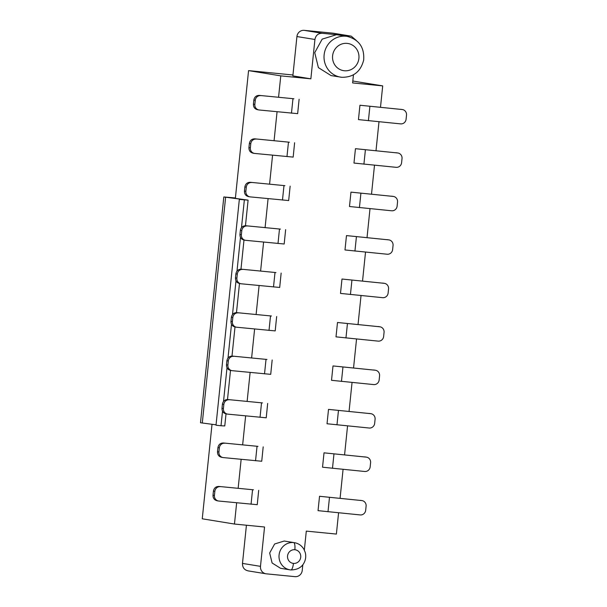 <?xml version="1.0" encoding="UTF-8"?>
<svg xmlns="http://www.w3.org/2000/svg" width="607" height="607" viewBox="0 0 607 607"><rect width="100%" height="100%" fill="white"/><g stroke="black" fill="none" stroke-linecap="round" stroke-linejoin="round"><path stroke-width="0.91" d="M236.654 502.793L234.461 524.046L264.546 527.005L260.479 566.346L242.481 563.41L246.427 525.222M234.461 524.046L202.252 518.795L212.018 424.301M338.585 512.801L336.384 534.069L306.3 531.11L304.342 550.086M302.825 564.722L302.233 570.451A6.882 6.609 -80.7 0 1 294.949 576.65L266.344 573.835A6.882 6.609 -80.7 0 1 260.479 566.346M248.346 570.899C244.393 570.102 242.443 567.606 242.481 563.41M235.395 198.064L248.567 70.617L280.775 75.867L310.86 78.827L292.862 75.89L296.929 36.549L314.927 39.478L310.86 78.827M292.953 74.98L248.567 70.617M380.49 107.295L382.698 85.891L352.614 82.931L353.456 74.805M382.698 85.891L352.811 81.019M356.301 40.449L351.21 36.147L333.213 33.218A6.882 6.609 99.3 0 0 332.818 33.165L304.213 30.35A6.882 6.609 99.3 0 0 296.929 36.549M351.21 36.147L322.203 33.286C318.174 33.294 315.746 35.365 314.927 39.478M280.775 75.867L278.56 97.287M277.065 111.749L274.068 140.741M272.573 155.195L269.576 184.187M268.082 198.648L265.092 227.633M263.597 242.094L260.6 271.086M259.106 285.548L256.108 314.532M254.614 328.994L251.617 357.986M250.122 372.448L247.125 401.432M245.638 415.894L242.641 444.885M241.146 459.347L238.149 488.332M245.463 225.721L248.104 200.135L232.542 197.988M222.511 411.205L221.009 425.757L224.772 425.939L226.024 413.86M227.504 399.52L230.508 370.407M231.995 356.066L235 326.961M236.48 312.62L239.492 283.507M240.971 269.167L243.984 240.061M340.079 498.339L343.076 469.348M344.571 454.886L347.561 425.902M349.055 411.44L352.052 382.448M353.547 367.986L356.544 339.002M358.039 324.54L361.036 295.548M362.531 281.094L365.528 252.102M367.023 237.641L370.012 208.649M371.507 194.194L374.504 165.203M375.999 150.741L378.996 121.757M221.009 425.757L216.009 425.219L239.34 199.422L243.999 199.635L223.824 196.956L235.41 197.973M216.046 424.817L200.485 422.76L223.816 196.964M235.326 198.057L232.564 197.783M248.104 200.135L239.34 199.422M244.348 199.953L241.487 227.64M240.478 237.405L236.996 271.094M235.986 280.851L232.504 314.54M231.495 324.305L228.012 357.993M227.003 367.751L223.52 401.439M331.065 75.594L318.387 67.62L314.737 52.65L322.173 39.136L336.513 34.69L347.181 36.39A20.638 19.819 99.3 0 0 345.982 36.238A20.638 19.819 99.3 0 0 324.206 54.198A20.638 19.819 99.3 0 0 340.542 77.135A20.638 19.819 99.3 0 0 341.741 77.294M294.562 542.696A13.756 13.21 99.3 0 0 294.471 542.681C298.53 543.417 301.679 545.602 303.887 549.229L305.23 552.438C306.163 555.989 305.791 559.411 304.122 562.697C301.778 567.393 297.354 569.806 290.859 569.95A6.882 1.912 -84.4 0 0 293.431 563.41A6.882 6.609 -80.7 0 1 287.559 555.921A6.882 6.609 -80.7 0 1 294.843 549.73A6.882 1.912 -84.4 0 0 293.659 542.575A13.756 13.21 -80.7 0 0 279.137 554.548A13.756 13.21 -80.7 0 0 290.025 569.844L290.859 569.95A6.882 1.912 -84.4 0 1 290.829 569.943A13.756 13.21 -80.7 0 1 290.025 569.844L280.555 568.296L272.103 562.985L269.667 553.007L274.63 543.993L284.182 541.034L294.456 542.681A13.756 13.21 99.3 0 0 293.659 542.575L284.182 541.034M349.48 206.509L350.967 192.138L393.435 196.448A5.16 4.955 -80.7 0 1 397.539 202.025L397.115 206.13A5.16 4.955 -80.7 0 1 391.652 210.781L349.48 206.509M344.988 249.963L346.476 235.592L388.943 239.902A5.16 4.955 -80.7 0 1 393.048 245.478L392.623 249.583A5.16 4.955 -80.7 0 1 387.16 254.227L344.988 249.963M322.537 467.208L324.024 452.837L366.491 457.147A5.16 4.955 -80.7 0 1 370.596 462.724L370.171 466.829A5.16 4.955 -80.7 0 1 364.708 471.48L322.537 467.208M340.497 293.409L341.984 279.038L384.451 283.348A5.16 4.955 -80.7 0 1 388.556 288.924L388.131 293.029A5.16 4.955 -80.7 0 1 382.668 297.68L340.497 293.409M336.012 336.855L337.492 322.492L379.967 326.801A5.16 4.955 -80.7 0 1 384.064 332.378L383.639 336.483A5.16 4.955 -80.7 0 1 378.176 341.126L336.005 336.855M331.521 380.308L333 365.938L375.475 370.247A5.16 4.955 -80.7 0 1 379.572 375.824L379.155 379.929A5.16 4.955 -80.7 0 1 373.692 384.58L331.521 380.308M318.045 510.654L319.532 496.283L362.007 500.593A5.16 4.955 -80.7 0 1 366.104 506.177L365.68 510.282A5.16 4.955 -80.7 0 1 360.217 514.926L318.045 510.654M358.456 119.609L359.943 105.239L402.418 109.548A5.16 4.955 -80.7 0 1 406.515 115.133L406.091 119.238A5.16 4.955 -80.7 0 1 400.628 123.881L358.456 119.609M353.972 163.063L355.452 148.692L397.926 153.002A5.16 4.955 -80.7 0 1 402.024 158.579L401.599 162.684A5.16 4.955 -80.7 0 1 396.143 167.327L353.972 163.063M327.029 423.754L328.516 409.391L370.983 413.701A5.16 4.955 -80.7 0 1 375.088 419.278L374.663 423.382A5.16 4.955 -80.7 0 1 369.2 428.026L327.029 423.754M257.983 446.365L223.384 442.989L257.983 446.365M271.45 316.012L236.859 312.643L271.45 316.012M289.418 142.213L254.819 138.844L289.418 142.213M280.434 229.112L245.835 225.743L280.434 229.112M284.926 185.666L250.327 182.297L284.926 185.666M262.474 402.911L227.875 399.543L262.474 402.911M253.491 489.811L218.899 486.442L253.491 489.811M266.966 359.465L232.367 356.089L266.966 359.465M275.942 272.566L241.351 269.189L275.942 272.566M293.902 98.766L259.31 95.398L293.902 98.766M319.532 496.283L361.704 500.555A5.16 4.955 -80.7 0 1 362.007 500.593M261.7 461.244L223.323 457.595A5.16 4.955 -80.7 0 1 218.922 451.972L217.503 451.745L217.928 447.64C218.543 444.552 220.364 442.996 223.384 442.989M261.731 461.259L263.188 446.873M324.024 452.837L366.196 457.109A5.16 4.955 -80.7 0 1 366.491 457.147M267.679 403.427L266.223 417.806L227.815 414.141A5.16 4.955 -80.7 0 1 223.414 408.526L221.987 408.291L222.412 404.186C223.027 401.098 224.848 399.55 227.875 399.543M328.516 409.391L370.687 413.655A5.16 4.955 -80.7 0 1 370.983 413.701M270.684 374.344L232.306 370.695A5.16 4.955 -80.7 0 1 227.898 365.073L226.479 364.845L226.904 360.74C227.519 357.652 229.34 356.104 232.367 356.089M270.714 374.36L272.171 359.974M333 365.938L375.172 370.209A5.16 4.955 -80.7 0 1 375.475 370.247M275.176 330.898L236.791 327.241A5.16 4.955 -80.7 0 1 232.39 321.627L230.971 321.391L231.396 317.286C232.011 314.198 233.832 312.651 236.859 312.643M275.199 330.906L276.663 316.528M337.492 322.492L379.663 326.756A5.16 4.955 -80.7 0 1 379.967 326.801M281.147 273.074L279.69 287.46L241.282 283.795A5.16 4.955 -80.7 0 1 236.882 278.173L235.463 277.945L235.888 273.84C236.502 270.752 238.323 269.204 241.351 269.189M341.984 279.038L384.155 283.31A5.16 4.955 -80.7 0 1 384.451 283.348M284.152 243.999L245.774 240.342A5.16 4.955 -80.7 0 1 241.374 234.727L239.955 234.492L240.372 230.387C240.987 227.299 242.808 225.751 245.835 225.743M284.182 244.014L285.639 229.628M346.476 235.592L388.647 239.864A5.16 4.955 -80.7 0 1 388.943 239.902M288.644 200.545L250.266 196.896A5.16 4.955 -80.7 0 1 245.865 191.281L244.439 191.046L244.864 186.941C245.478 183.853 247.299 182.305 250.327 182.297M288.674 200.56L290.131 186.174M350.967 192.138L393.131 196.41A5.16 4.955 -80.7 0 1 393.435 196.448M293.135 157.099L254.75 153.442A5.16 4.955 -80.7 0 1 250.35 147.827L248.931 147.6L249.356 143.487C249.97 140.399 251.791 138.851 254.819 138.844M293.166 157.114L294.623 142.728M355.452 148.692L397.623 152.964A5.16 4.955 -80.7 0 1 397.926 153.002M297.627 113.646L259.242 109.996A5.16 4.955 -80.7 0 1 254.841 104.381L253.423 104.146L253.847 100.041C254.462 96.953 256.283 95.405 259.31 95.398M297.65 113.661L299.107 99.275M359.943 105.239L402.115 109.51A5.16 4.955 -80.7 0 1 402.418 109.548M257.216 504.69L218.831 501.041A5.16 4.955 -80.7 0 1 214.43 495.426L213.011 495.191L213.436 491.086C214.051 487.998 215.872 486.45 218.899 486.442M257.239 504.705L258.703 490.327M221.904 457.359C218.937 456.76 217.473 454.886 217.503 451.745M217.928 447.64L219.347 447.867A5.16 4.955 -80.7 0 1 224.81 443.224M219.347 447.867L218.922 451.972M226.396 413.913C223.429 413.314 221.957 411.44 221.987 408.291M222.412 404.186L223.839 404.421A5.16 4.955 -80.7 0 1 229.302 399.77M223.839 404.421L223.414 408.526M230.88 370.46C227.921 369.86 226.449 367.986 226.479 364.845M226.904 360.74L228.323 360.968A5.16 4.955 -80.7 0 1 233.786 356.324M228.323 360.968L227.898 365.073M235.372 327.014C232.405 326.414 230.941 324.54 230.971 321.391M231.396 317.286L232.815 317.522A5.16 4.955 -80.7 0 1 238.278 312.871M232.815 317.522L232.39 321.627M239.864 283.56C236.897 282.961 235.433 281.094 235.463 277.945M235.888 273.84L237.307 274.068A5.16 4.955 -80.7 0 1 242.77 269.425M237.307 274.068L236.882 278.173M244.355 240.114C241.389 239.515 239.924 237.641 239.955 234.492M240.372 230.387L241.798 230.622A5.16 4.955 -80.7 0 1 247.261 225.971M241.798 230.622L241.374 234.727M248.84 196.66C245.881 196.061 244.409 194.194 244.439 191.046M244.864 186.941L246.283 187.168A5.16 4.955 -80.7 0 1 251.746 182.525M246.283 187.168L245.865 191.281M253.331 153.214C250.365 152.615 248.9 150.741 248.931 147.6M249.356 143.487L250.774 143.722A5.16 4.955 -80.7 0 1 256.237 139.079M250.774 143.722L250.35 147.827M257.823 109.761C254.857 109.161 253.392 107.295 253.423 104.146M253.847 100.041L255.266 100.276A5.16 4.955 -80.7 0 1 260.729 95.625M255.266 100.276L254.841 104.381M217.412 500.805C214.446 500.214 212.981 498.339 213.011 495.191M213.436 491.086L214.855 491.321A5.16 4.955 -80.7 0 1 220.318 486.67M214.855 491.321L214.43 495.426M332.818 33.165L350.816 36.101M304.213 30.35L322.203 33.286M225.622 197.252L202.29 423.049M294.843 549.73A6.882 6.609 -80.7 0 1 300.715 557.218A6.882 6.609 -80.7 0 1 293.431 563.41M347.166 43.385A13.756 13.21 -80.7 0 1 358.904 58.363A13.756 13.21 -80.7 0 1 344.344 70.753A13.756 13.21 -80.7 0 1 332.606 55.776A13.756 13.21 -80.7 0 1 347.166 43.385M361.704 500.555L360.285 500.327M366.196 457.109L364.777 456.874M370.687 413.655L369.261 413.428M375.172 370.209L373.753 369.974M379.663 326.756L378.244 326.528M384.155 283.31L382.736 283.074M388.647 239.864L387.22 239.628M393.131 196.41L391.712 196.182M397.623 152.964L396.204 152.729M402.115 109.51L400.696 109.283M329.48 497.391L328 511.754M255.547 460.759L257.027 446.388M333.971 453.937L332.484 468.308M260.039 417.312L261.518 402.942M338.463 410.491L336.976 424.854M264.523 373.859L266.01 359.496M342.955 367.038L341.468 381.408M269.015 330.413L270.502 316.042M347.439 323.592L345.96 337.962M273.507 286.959L274.994 272.596M351.931 280.138L350.444 294.509M277.998 243.513L279.478 229.143M356.423 236.692L354.936 251.063M282.483 200.06L283.97 185.696M360.915 193.238L359.427 207.609M286.974 156.614L288.462 142.243M365.399 149.792L363.919 164.163M291.466 113.168L292.953 98.797M369.891 106.346L368.411 120.71M251.055 504.212L252.542 489.841M247.952 570.853L265.949 573.782M331.065 75.587L341.771 77.294C353.403 77.415 360.71 71.664 363.684 60.025C364.519 47.407 359.018 39.531 347.181 36.39M221.601 457.321L223.019 457.549M226.092 413.868L227.511 414.103M230.584 370.422L232.003 370.649M235.076 326.968L236.495 327.203M239.56 283.522L240.987 283.757M244.052 240.076L245.471 240.304M248.544 196.622L249.963 196.858M253.036 153.176L254.454 153.404M257.52 109.723L258.946 109.958M217.109 500.767L218.535 501.003"/></g></svg>
